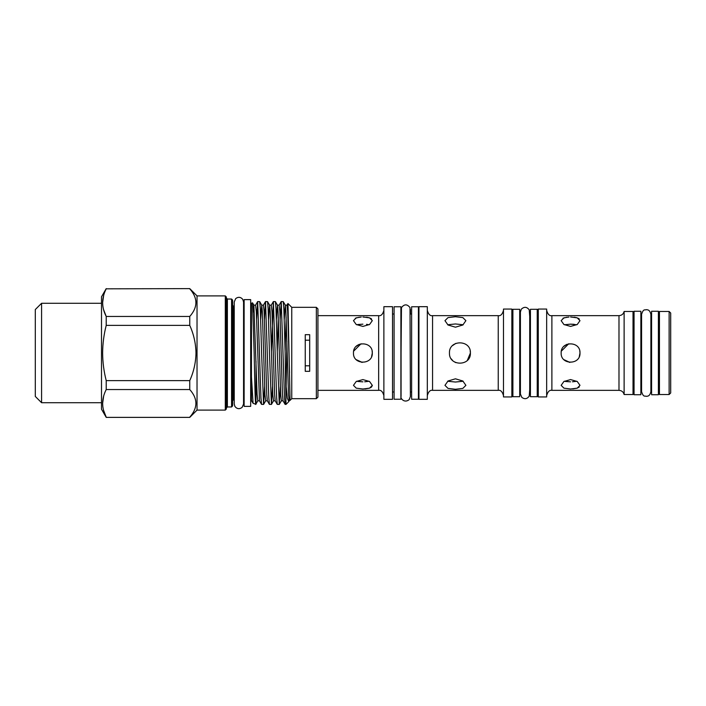 <?xml version="1.0" encoding="UTF-8"?>
<svg xmlns="http://www.w3.org/2000/svg" width="706" height="706" viewBox="0 0 706 706"><rect width="100%" height="100%" fill="white"/><g stroke="black" fill="none" stroke-linecap="round" stroke-linejoin="round"><path stroke-width="1.06" d="M651.594 353L651.594 311.258L658.398 311.258L658.398 394.742L651.594 394.742L651.594 353M372.133 351.156L372.309 353C372.9 340.848 352.885 340.848 353.468 353C352.885 365.143 372.892 365.17 372.309 353L371.594 356.601M361.869 362.363L356.292 359.725M470.196 350.944L470.399 353C471.052 339.489 448.813 339.498 449.457 353C448.813 366.502 471.043 366.511 470.399 353L467.328 360.404M455.882 362.655L454.099 361.693M452.528 360.404L451.231 358.825M579.811 351.156L579.997 353C580.579 340.848 560.573 340.848 561.155 353C560.564 365.143 580.57 365.17 579.997 353L579.282 356.601M569.557 362.363L563.979 359.725M231.577 299.035L232.618 300.085L232.618 405.915L231.577 406.965L231.577 299.035L227.385 299.035L227.385 406.965L226.335 408.006M225.293 295.893L226.335 296.944L226.335 409.056L225.293 410.107L225.293 295.893L197.027 295.893L189.755 288.622L106.218 288.825L189.755 288.622M225.293 410.107L197.027 410.107L197.027 295.893M195.986 302.6L195.836 300.588M189.755 288.825C197.927 298.011 197.927 307.216 189.755 316.456L106.218 316.456C101.47 307.295 101.47 298.091 106.218 288.825M103.588 410.38L106.218 417.175C101.47 408.015 101.47 398.802 106.218 389.544L106.218 380.622C103.879 371.506 102.688 362.302 102.626 353C102.697 343.601 103.897 334.388 106.218 325.378L189.755 325.378L189.755 316.456M189.755 325.378C193.726 334.194 195.809 343.398 195.986 353C195.8 362.619 193.726 371.824 189.755 380.622L106.218 380.622M197.027 410.107L189.755 417.378L106.218 417.378L101.505 409.215L101.505 296.785L106.218 288.622M106.218 325.378L106.218 316.456L103.588 309.66M103.676 295.302L102.626 302.645M41.583 303.28L41.583 402.72L35.3 396.445L35.3 309.555L41.583 303.28L101.505 303.28M250.674 299.618L250.674 406.382L244.135 406.382L244.135 299.618L250.674 299.618M316.359 307.331L317.929 308.901L317.929 397.099L316.359 398.669L316.359 307.331L291.763 307.331L287.96 303.527L290.06 400.364C289.963 401.22 290.29 397.425 289.539 398.793L290.06 400.364L289.213 400.84L288.498 394.477L285.886 311.522L285.295 305.16L284.253 319.35M316.359 398.669L291.763 398.669L291.763 307.331M286.133 386.773L286.892 341.157M287.563 309.069L287.96 303.527M261.599 353L260.293 308.469L259.693 301.63L257.681 301.577L260.946 397.531L261.547 404.37L263.559 404.423L261.599 353M256.613 319.35L257.681 301.577M285.153 353L283.847 308.469L283.247 301.63L281.235 301.577L284.5 397.531L285.1 404.37L286.009 404.423L285.153 353M280.167 319.35L281.235 301.577M277.299 353L275.993 308.469L275.393 301.63L273.381 301.577L276.655 397.531L277.246 404.37L279.267 404.423L277.299 353M271.457 351.429L273.381 301.577M269.454 353L268.139 308.469L267.548 301.63L265.527 301.577L268.801 397.531L269.401 404.37L271.413 404.423L269.454 353M264.468 319.35L265.527 301.577M280.326 386.65L279.267 404.423M272.472 386.65L271.413 404.423M264.626 386.65L263.559 404.423M251.46 376.836L253.083 403.311L251.46 400.611L251.46 303.227L252.519 302.839L253.886 305.16L253.154 311.99M255.996 361.145L255.996 403.241C255.351 410.768 254.769 384.408 254.142 353L252.563 302.874M253.083 403.311L255.81 404.309L257.814 400.84L257.099 394.477L253.886 305.16L255.581 305.16L256.296 311.522L259.499 400.84L257.814 400.84M305.239 334.679L305.239 371.321L309.687 371.321L309.687 334.679L305.239 334.679M411.624 353L411.624 306.757L418.429 306.757L418.429 399.243L411.624 399.243L411.624 353M394.089 353L394.089 306.757L400.893 306.757L400.893 399.243L394.089 399.243L394.089 353M640.863 311.258L640.863 394.742L634.059 394.742L634.059 311.258L640.863 311.258M530.427 353L530.427 309.299L537.231 309.299L537.231 396.701L530.427 396.701L530.427 353M519.704 309.299L519.704 396.701L512.9 396.701L512.9 309.299L519.704 309.299M624.122 394.53L624.122 311.47L633.017 311.47L633.017 394.53L624.122 394.53C623.398 391.927 621.686 390.524 618.986 390.347L618.986 315.653L551.889 315.653L551.889 390.347C549.55 389.88 547.803 391.618 546.656 395.581M669.129 311.47L670.7 313.04L670.7 392.96L669.129 394.53L669.129 311.47L659.448 311.47L659.448 394.53L669.129 394.53M392.518 353L392.518 306.678L383.879 306.678L383.879 399.322L392.518 399.322L392.518 353M427.324 353L427.324 306.678L418.949 306.678L418.949 399.322L427.324 399.322L427.324 353M511.85 353L511.85 309.06L503.475 309.06L503.475 396.94L511.85 396.94L511.85 353M546.656 353L546.656 309.06L538.281 309.06L538.281 396.94L546.656 396.94L546.656 353M455.432 316.72L462.836 317.603L465.898 320.656L462.827 325.007L455.432 327.187L448.028 325.007L444.956 320.656L448.028 317.603L455.432 316.72M562.982 318.238L566.98 317.197M568.948 317.029L563.918 317.85L561.155 320.656L563.909 324.504L570.572 326.419L577.243 324.504L579.997 320.656L577.234 317.85L570.572 316.994M574.269 317.206L577.252 317.85M578.17 318.238L579.273 319.006M561.341 351.138L568.727 343.76M355.295 318.238L359.292 317.197M361.26 317.029L356.23 317.85L353.468 320.656L356.23 324.504L362.893 326.419L369.556 324.504L372.309 320.656L369.547 317.85L362.893 316.994M366.582 317.206L369.565 317.85M370.491 318.238L371.594 319.006M353.653 351.138L361.04 343.76M565.329 381.461L570.572 381.84L564.306 381.249M570.572 379.581L563.909 381.496L561.155 385.344L563.918 388.15L570.572 389.006L577.234 388.15L579.997 385.344L577.234 381.496L570.572 379.581M564.306 324.751L570.572 324.16L576.846 324.751M569.883 362.399L563.926 359.672M463.18 324.751L455.432 323.966L447.675 324.751M447.675 381.249L455.432 382.034L463.18 381.249M455.432 389.28L448.028 388.397L444.956 385.344L448.028 381.002L455.432 378.813L462.836 381.002L465.898 385.344L462.827 388.406L455.432 389.28M357.651 381.461L362.893 381.84L356.627 381.249M372.309 385.344L369.556 381.496L362.893 379.581L356.23 381.496L353.468 385.344L356.23 388.15L362.893 389.006L369.556 388.15L372.309 385.344L372.212 386.014M356.627 324.751L362.893 324.16L357.739 324.522M362.204 362.399L356.239 359.672M305.239 365.805L309.687 365.805M309.687 340.195L305.239 340.195M356.239 346.337L359.275 344.299M366.511 324.319L369.159 324.751M369.159 381.249L364.684 381.805M371.594 386.994L369.617 388.132M369.529 388.159L365.073 388.935M452.537 345.587L455.899 343.337M563.918 346.337L566.953 344.299M574.199 324.319L570.572 324.16M576.846 381.249L572.425 381.796M579.273 386.994L577.296 388.132M577.217 388.159L572.76 388.935M250.674 399.631L251.46 399.631L251.46 393.383M288.772 401.599L287.28 398.096L286.009 385.167M103.676 396.022L102.626 403.355M106.218 417.378L189.755 417.378M106.218 389.544L189.755 389.544C197.927 398.731 197.927 407.936 189.755 417.175M189.755 389.544L189.755 380.622M234.242 306.369L233.668 306.369L233.668 399.631L232.618 400.681M383.879 395.581C382.731 391.618 380.984 389.88 378.645 390.347L378.645 315.653L317.929 315.653M503.475 395.581C502.328 391.618 500.58 389.88 498.242 390.347L498.242 315.653L432.557 315.653L432.557 390.347C430.219 389.88 428.471 391.618 427.324 395.581M289.539 372.989L287.695 311.522L286.98 305.16L285.295 305.16L283.247 301.63M286.133 317.471L285.118 351.429M285.1 404.37L283.053 400.84L282.462 394.477L279.85 311.522L279.126 305.16L277.44 305.16L276.399 319.35M278.288 317.471L277.264 351.429M277.246 404.37L275.208 400.84L274.616 394.477L271.995 311.522L271.28 305.16L269.586 305.16L268.554 319.35M269.401 404.37L267.353 400.84L266.762 394.477L264.141 311.522L263.426 305.16L261.741 305.16L260.699 319.35M251.654 400.84L251.46 399.993M283.053 400.84L281.367 400.84L280.653 394.477L278.032 311.522L277.44 305.16L275.393 301.63M275.208 400.84L273.513 400.84L272.798 394.477L270.186 311.522L269.586 305.16L267.548 301.63M267.353 400.84L265.668 400.84L264.944 394.477L262.332 311.522L261.741 305.16L259.693 301.63M646.228 396.34C644.834 395.572 643.51 397.716 641.577 391.68L641.577 314.32C643.51 308.284 644.834 310.428 646.228 309.66C647.314 309.934 649.617 309.166 650.888 314.32L650.888 391.68C649.617 396.834 647.314 396.066 646.228 396.34M651.594 318.794L650.888 318.794L650.888 314.32M244.135 306.369L243.561 306.369M234.242 353L234.242 301.965L235.698 298.585C238.301 296.679 240.658 296.944 242.776 299.379L243.561 301.965L243.561 404.035L242.096 407.415C239.369 409.365 236.969 409.03 234.886 406.4L234.242 404.035L234.242 353M401.07 353L401.458 307.631C404.309 303.951 407.159 303.951 410.01 307.631L410.389 396.516L409.206 399.622C404.344 403.594 400.125 398.202 401.07 396.516L401.07 353M411.624 314.011L410.389 314.011L410.389 309.484M394.089 314.011L392.518 314.011M659.448 318.794L658.398 318.794M530.427 316.385L529.721 316.385L529.218 309.855C526.835 306.739 524.205 306.519 521.328 309.184L520.41 311.964L520.41 394.036L521.849 397.407C524.726 399.428 527.179 399.005 529.218 396.145L529.721 389.615L530.427 389.615M520.41 316.385L519.704 316.385M529.721 394.036L529.721 311.964M512.9 316.385L511.85 316.385M538.281 316.385L537.231 316.385M634.059 318.794L633.017 318.794M418.949 314.011L418.429 314.011M251.46 306.369L250.674 306.369M378.645 390.347L317.929 390.347M418.949 391.989L418.429 391.989M634.059 387.206L633.017 387.206M538.281 389.615L537.231 389.615M512.9 389.615L511.85 389.615M411.624 391.989L410.389 391.989M520.41 389.615L519.704 389.615M618.986 390.347L551.889 390.347M498.242 390.347L432.557 390.347M659.448 387.206L658.398 387.206M651.594 387.206L650.888 387.206M394.089 391.989L392.518 391.989M618.986 315.653C621.686 315.476 623.398 314.073 624.122 311.47M551.889 315.653C549.55 316.12 547.803 314.382 546.656 310.419M498.242 315.653C500.58 316.12 502.328 314.382 503.475 310.419M432.557 315.653C430.219 316.12 428.471 314.382 427.324 310.419M378.645 315.653C380.984 316.12 382.731 314.382 383.879 310.419M291.763 398.669L290.06 400.364M288.63 401.793L286.009 404.423M257.619 301.63L255.581 305.16M261.547 404.37L259.499 400.84M265.474 301.63L263.426 305.16M273.319 301.63L271.28 305.16M281.173 301.63L279.126 305.16M287.916 303.545L286.98 305.16M289.213 400.84L288.78 401.599M281.367 400.84L279.32 404.37M273.513 400.84L271.475 404.37M265.668 400.84L263.62 404.37M101.505 402.72L41.583 402.72M227.385 299.035L226.335 297.994M231.577 406.965L227.385 406.965M233.668 306.369L232.618 305.319M234.242 404.035L234.242 399.631L233.668 399.631M244.135 399.631L243.561 399.631"/></g></svg>
